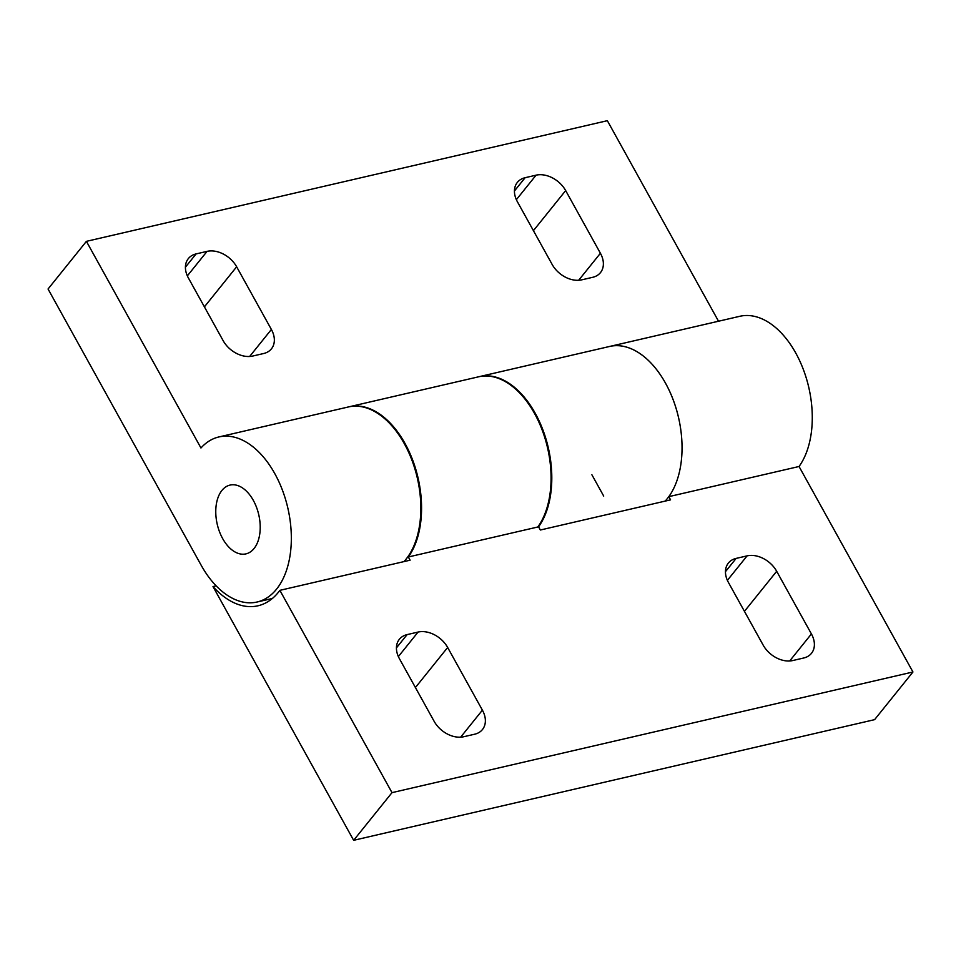 <?xml version="1.0" encoding="UTF-8"?>
<svg xmlns="http://www.w3.org/2000/svg" width="961" height="961" viewBox="0 0 961 961"><rect width="100%" height="100%" fill="white"/><g stroke="black" fill="none" stroke-linecap="round" stroke-linejoin="round"><path stroke-width="1.44" d="M665.156 501.113A84.712 51.125 -103 0 0 682.046 447.562A84.712 51.125 -103 0 0 609.586 346.465L478.614 376.796A84.712 51.125 77 0 1 551.073 477.905A84.712 51.125 77 0 1 537.824 526.988M254.076 548.491A35.293 21.298 77 0 1 245.956 553.872A35.293 21.298 77 0 1 219.492 531.721A35.293 21.298 77 0 1 221.907 490.458A35.293 21.298 77 0 1 230.027 485.089A35.293 21.298 77 0 1 256.491 507.24A35.293 21.298 77 0 1 254.076 548.491M86.406 241.343L48.05 289.009L201.173 565.248A84.712 51.125 -103 0 0 257.104 602.006A84.712 51.125 -103 0 0 291.339 538.064A84.712 51.125 -103 0 0 218.88 436.955A84.712 51.125 -103 0 0 200.957 447.994L86.406 241.343L607.352 120.69L718.528 321.226M403.932 561.608A84.712 51.125 -103 0 0 420.834 508.069A84.712 51.125 -103 0 0 348.375 406.959L218.88 436.955M188.392 277.969A24.001 17.298 -141.2 0 1 186.11 262.749A24.001 17.298 -141.2 0 1 188.332 258.605A24.001 17.298 -141.2 0 1 196.092 253.92L207.059 251.374A24.001 17.298 -141.2 0 1 223.445 254.1A24.001 17.298 -141.2 0 1 236.646 266.786L271.386 329.467A24.001 17.298 -141.2 0 1 273.657 344.675A24.001 17.298 -141.2 0 1 271.434 348.831A24.001 17.298 -141.2 0 1 263.674 353.516L252.707 356.05A24.001 17.298 -141.2 0 1 236.322 353.324A24.001 17.298 -141.2 0 1 223.132 340.638L188.392 277.969M517.402 201.762A24.001 17.298 -141.2 0 1 515.132 186.542A24.001 17.298 -141.2 0 1 517.354 182.398A24.001 17.298 -141.2 0 1 525.114 177.713L536.082 175.166A24.001 17.298 -141.2 0 1 552.467 177.893A24.001 17.298 -141.2 0 1 565.669 190.578L600.409 253.26A24.001 17.298 -141.2 0 1 602.679 268.479A24.001 17.298 -141.2 0 1 600.457 272.624A24.001 17.298 -141.2 0 1 592.697 277.309L581.729 279.843A24.001 17.298 -141.2 0 1 565.344 277.128A24.001 17.298 -141.2 0 1 552.143 264.431L517.402 201.762M626.332 347.053A84.712 51.125 77 0 1 676.796 410.803A84.712 51.125 77 0 1 668.808 496.657L799.047 466.493A84.712 51.125 -103 0 0 807.036 380.64A84.712 51.125 -103 0 0 756.571 316.89A84.712 51.125 -103 0 0 739.826 316.289L609.586 346.465A84.712 51.125 77 0 1 626.332 347.053M365.865 407.38A84.712 51.125 77 0 1 416.317 471.13A84.712 51.125 77 0 1 408.329 556.984L538.568 526.82A84.712 51.125 -103 0 0 546.557 440.967A84.712 51.125 -103 0 0 496.092 377.217A84.712 51.125 -103 0 0 479.347 376.628L349.119 406.791A84.712 51.125 77 0 1 365.865 407.38M408.329 556.984L410.107 560.179L279.867 590.342A88.592 53.468 77 0 1 278.366 592.312A88.592 53.468 77 0 1 257.98 605.79A88.592 53.468 77 0 1 212.994 586.57L216.141 585.85M728.426 582.45A24.001 17.298 -141.2 0 1 726.156 567.23A24.001 17.298 -141.2 0 1 728.366 563.086A24.001 17.298 -141.2 0 1 736.138 558.401L747.105 555.866A24.001 17.298 -141.2 0 1 763.49 558.581A24.001 17.298 -141.2 0 1 776.68 571.278L811.42 633.948A24.001 17.298 -141.2 0 1 813.703 649.168A24.001 17.298 -141.2 0 1 811.48 653.312A24.001 17.298 -141.2 0 1 803.72 657.997L792.753 660.543A24.001 17.298 -141.2 0 1 776.368 657.817A24.001 17.298 -141.2 0 1 763.166 645.119L728.426 582.45M399.404 658.657A24.001 17.298 -141.2 0 1 397.133 643.438A24.001 17.298 -141.2 0 1 399.356 639.293A24.001 17.298 -141.2 0 1 407.116 634.608L418.083 632.062A24.001 17.298 -141.2 0 1 434.468 634.789A24.001 17.298 -141.2 0 1 447.658 647.474L482.398 710.155A24.001 17.298 -141.2 0 1 484.68 725.375A24.001 17.298 -141.2 0 1 482.458 729.519A24.001 17.298 -141.2 0 1 474.698 734.204L463.731 736.739A24.001 17.298 -141.2 0 1 447.345 734.012A24.001 17.298 -141.2 0 1 434.144 721.327L399.404 658.657M668.808 496.657L670.574 499.852L540.334 530.016L538.568 526.82M603.7 496.08L591.88 474.746M279.867 590.342L392.004 792.645L353.648 840.31L212.994 586.57M392.004 792.645L912.95 671.991L799.047 466.493M353.648 840.31L874.594 719.657L912.95 671.991M249.644 356.483L271.386 329.467M187.347 275.879L207.059 251.374M578.666 280.276L600.409 253.26M516.369 199.672L536.082 175.166M514.435 190.987L525.114 177.713M533.427 230.652L565.669 190.578M185.413 267.182L196.092 253.92M204.405 306.859L236.646 266.786M789.678 660.976L811.42 633.948M727.381 580.36L747.105 555.866M460.655 737.171L482.398 710.155M398.371 656.567L418.083 632.062M396.437 647.87L407.116 634.608M415.416 687.547L447.658 647.474M725.459 571.675L736.138 558.401M744.439 611.34L776.68 571.278M257.104 602.006L272.359 598.475"/></g></svg>

